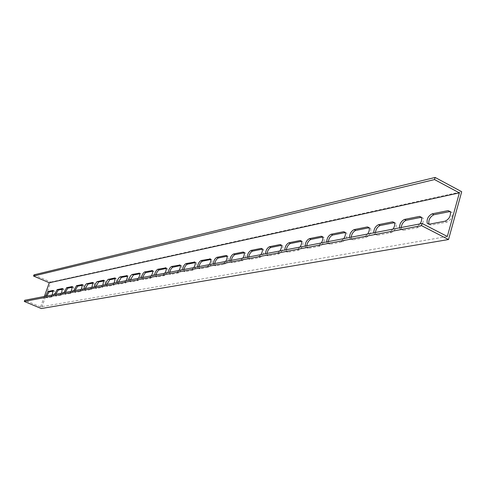 <?xml version="1.0" encoding="UTF-8"?>
<svg xmlns="http://www.w3.org/2000/svg" width="486" height="486" viewBox="0 0 486 486"><rect width="100%" height="100%" fill="white"/><g stroke="black" fill="none" stroke-linecap="round" stroke-linejoin="round"><path stroke-width="0.36" stroke-dasharray="2.43 1.82" d="M33.965 274.863L50.811 282.068L41.298 308.549M50.811 282.068L461.7 191.709M55.781 294.267L56.151 296.102L61.321 295.124C63.289 293.319 64.103 291.314 63.763 289.097L62.852 289.176M65.227 292.438L65.628 294.309L70.999 293.289C73.022 291.466 73.848 289.419 73.489 287.153L72.566 287.226M75.038 290.543L75.476 292.444L81.059 291.387C83.136 289.535 83.981 287.451 83.598 285.136L82.663 285.203M85.238 288.575L85.712 290.507L91.514 289.407C93.652 287.53 94.515 285.41 94.114 283.04L93.166 283.095M95.845 286.527L96.015 288.423L96.362 288.49L102.4 287.341C104.599 285.446 105.48 283.277 105.055 280.853L104.095 280.902M106.89 284.389L107.072 286.315L107.449 286.388L113.742 285.197C116.002 283.271 116.907 281.066 116.452 278.581L115.48 278.618M118.396 282.166L118.596 284.116L119.003 284.201L125.564 282.955C127.891 281.005 128.814 278.757 128.34 276.212L127.35 276.236M130.4 279.851L130.613 281.825L131.05 281.916L137.896 280.622C140.296 278.648 141.244 276.352 140.74 273.746L139.737 273.752M142.92 277.427L143.157 279.432L143.625 279.535L150.781 278.18C153.254 276.182 154.226 273.843 153.698 271.164L152.671 271.158M156.006 274.9L156.261 276.935L156.771 277.05L164.25 275.629C166.801 273.612 167.798 271.224 167.239 268.472L166.194 268.442M169.687 272.257L169.96 274.317L170.513 274.444L178.344 272.962C180.974 270.915 181.995 268.479 181.412 265.654L180.349 265.605M184.012 269.487L184.303 271.571L184.905 271.717L193.112 270.167C195.822 268.102 196.873 265.611 196.265 262.701L195.178 262.628M199.023 266.589L199.333 268.697L199.983 268.861L208.591 267.233C211.392 265.149 212.479 262.604 211.847 259.609L210.73 259.512M214.769 263.546L215.091 265.678L215.808 265.866L224.854 264.153C227.746 262.051 228.863 259.457 228.207 256.371L227.059 256.237M231.306 260.35L231.652 262.501L232.436 262.719L241.943 260.915C244.932 258.795 246.086 256.146 245.406 252.963L244.227 252.793M248.698 256.991L249.057 259.153L249.919 259.403L259.931 257.507C263.023 255.375 264.214 252.665 263.515 249.385L262.294 249.166M267.014 253.449L267.385 255.63L268.339 255.915L278.891 253.917C282.087 251.772 283.326 249.008 282.609 245.618L281.345 245.345M286.327 249.719L286.71 251.906L287.761 252.24L298.908 250.126C302.207 247.982 303.495 245.151 302.772 241.651L301.448 241.311M306.721 245.782L307.116 247.963L308.276 248.352L320.061 246.123C323.469 243.972 324.812 241.086 324.089 237.466L322.704 237.047M328.287 241.615L328.682 243.784L329.982 244.245L342.46 241.876C345.983 239.732 347.387 236.791 346.664 233.043L345.212 232.533M351.135 237.198L351.53 239.343L352.976 239.89L366.213 237.381C369.852 235.248 371.322 232.241 370.618 228.371L369.044 227.752M375.38 232.515L375.763 234.623L377.379 235.267L391.449 232.6C395.209 230.486 396.752 227.43 396.072 223.42L394.444 222.661M401.15 227.533L401.515 229.58L403.331 230.352L418.312 227.515C422.188 225.431 423.81 222.315 423.185 218.178L421.447 217.254M46.68 296.023L47.021 297.833L52.002 296.891C53.916 295.111 54.718 293.137 54.396 290.968L53.49 291.053M428.98 224.253L430.979 225.115L446.968 222.084C450.953 220.043 452.666 216.884 452.114 212.607L450.255 211.489M44.341 296.478L40.599 306.891L447.333 236.469M61.607 293.143L60.167 294.638L55.009 295.622L54.517 294.51M71.308 291.266L69.826 292.791L64.468 293.811L63.945 292.687M81.393 289.316L79.868 290.877L74.297 291.94L73.744 290.798M91.884 287.293L90.305 288.884L84.515 289.99L83.926 288.83M102.801 285.179L101.173 286.813L95.141 287.961L94.515 286.783M114.18 282.986L112.491 284.65L106.209 285.847L105.547 284.65M126.038 280.689L124.294 282.396L117.74 283.648L117.339 283.569L117.035 282.433M138.413 278.302L136.602 280.051L129.768 281.351L129.337 281.26L129.015 280.118M151.334 275.805L149.463 277.597L142.325 278.958L141.857 278.855L141.523 277.7M164.851 273.193L162.913 275.027L155.441 276.455L154.937 276.34L154.591 275.173M178.994 270.459L176.983 272.348L169.164 273.837L168.612 273.709L168.253 272.537M193.811 267.598L191.721 269.536L183.526 271.097L182.93 270.951L182.56 269.773M209.357 264.591L207.182 266.583L198.586 268.223L197.93 268.059L197.547 266.875M225.68 261.438L223.408 263.485L214.387 265.21L213.67 265.022L213.275 263.837M242.836 258.121L240.473 260.229L230.984 262.045L230.2 261.826L229.799 260.642M260.903 254.634L258.437 256.802L248.443 258.71L247.581 258.461L247.174 257.288M279.942 250.952L277.366 253.194L266.826 255.205L265.878 254.919L265.471 253.753M300.05 247.07L297.347 249.379L286.224 251.505L285.173 251.171L284.766 250.023M321.301 242.964L318.47 245.351L306.709 247.593L305.542 247.204L305.141 246.086M343.809 238.614L340.838 241.08L328.378 243.462L327.084 243L326.689 241.919M367.683 234.003L364.561 236.554L351.335 239.076L349.896 238.535L349.525 237.508M393.053 229.1L389.76 231.749L375.708 234.428L374.099 233.784L373.752 232.83M420.062 223.882L416.587 226.628L401.624 229.483L399.814 228.712L399.51 227.849M52.263 294.947L50.866 296.411L45.891 297.359L45.429 296.266M40.599 306.891L24.731 300.269M56.151 296.102L55.009 295.622M63.484 289.049L62.724 288.72M61.321 295.124L60.167 294.638M65.628 294.309L64.468 293.811M73.192 287.098L72.438 286.776M70.999 293.289L69.826 292.791M75.476 292.444L74.297 291.94M83.276 285.075L82.529 284.753M81.059 291.387L79.868 290.877M85.712 290.507L84.515 289.99M93.768 282.974L93.026 282.652M91.514 289.407L90.305 288.884M96.362 288.49L95.141 287.961M104.684 280.786L103.955 280.465M102.4 287.341L101.173 286.813M107.449 286.388L106.209 285.847M116.051 278.502L115.34 278.186M113.742 285.197L112.491 284.65M119.003 284.201L117.74 283.648M127.909 276.127L127.211 275.817M125.564 282.955L124.294 282.396M131.05 281.916L129.768 281.351M140.272 273.642L139.591 273.339M137.896 280.622L136.602 280.051M143.625 279.535L142.325 278.958M153.193 271.054L152.531 270.757M150.781 278.18L149.463 277.597M156.771 277.05L155.441 276.455M166.692 268.345L166.054 268.059M164.25 275.629L162.913 275.027M170.513 274.444L169.164 273.837M180.822 265.508L180.209 265.235M178.344 272.962L176.983 272.348M184.905 271.717L183.526 271.097M195.621 262.543L195.044 262.276M193.112 270.167L191.721 269.536M199.983 268.861L198.586 268.223M211.137 259.427L210.602 259.178M208.591 267.233L207.182 266.583M215.808 265.866L214.387 265.21M227.43 256.158L226.938 255.928M224.854 264.153L223.408 263.485M232.436 262.719L230.984 262.045M244.555 252.726L244.112 252.513M241.943 260.915L240.473 260.229M249.919 259.403L248.443 258.71M262.58 249.111L262.191 248.923M259.931 257.507L258.437 256.802M268.339 255.915L266.826 255.205M281.576 245.296L281.254 245.144M278.891 253.917L277.366 253.194M287.761 252.24L286.224 251.505M298.908 250.126L297.347 249.379M308.276 248.352L306.709 247.593M320.061 246.123L318.47 245.351M329.982 244.245L328.378 243.462M342.46 241.876L340.838 241.08M352.976 239.89L351.335 239.076M366.213 237.381L364.561 236.554M377.379 235.267L375.708 234.428M391.449 232.6L389.76 231.749M403.331 230.352L401.624 229.483M418.312 227.515L416.587 226.628M47.021 297.833L45.891 297.359M54.134 290.926L53.369 290.598M52.002 296.891L50.866 296.411M430.979 225.115L429.235 224.216M446.968 222.084L445.206 221.166M55.884 296.059L54.742 295.573M63.763 289.097L62.615 288.605M65.349 294.261L64.188 293.763M73.489 287.153L72.323 286.649M75.172 292.39L73.993 291.886M83.598 285.136L82.407 284.62M85.39 290.446L84.187 289.929M94.114 283.04L92.905 282.512M96.015 288.423L94.794 287.894M105.055 280.853L103.828 280.319M107.072 286.315L105.839 285.774M116.452 278.581L115.206 278.035M118.596 284.116L117.339 283.569M128.34 276.212L127.071 275.653M130.613 281.825L129.337 281.26M140.74 273.746L139.452 273.168M143.157 279.432L141.857 278.855M153.698 271.164L152.379 270.574M156.261 276.935L154.937 276.34M167.239 268.472L165.902 267.865M169.96 274.317L168.612 273.709M181.412 265.654L180.051 265.034M184.303 271.571L182.93 270.951M196.265 262.701L194.88 262.069M199.333 268.697L197.93 268.059M211.847 259.609L210.432 258.959M215.091 265.678L213.67 265.022M228.207 256.371L226.768 255.697M231.652 262.501L230.2 261.826M245.406 252.963L243.942 252.277M249.057 259.153L247.581 258.461M263.515 249.385L262.021 248.674M267.385 255.63L265.878 254.919M282.609 245.618L281.084 244.889M286.71 251.906L285.173 251.171M302.772 241.651L301.217 240.898M307.116 247.963L305.542 247.204M324.089 237.466L322.497 236.688M328.682 243.784L327.084 243M346.664 233.043L345.042 232.241M351.53 239.343L349.896 238.535M370.618 228.371L368.965 227.539M375.763 234.623L374.099 233.784M396.072 223.42L394.389 222.558M401.515 229.58L399.814 228.712M423.185 218.178L421.459 217.285M46.771 297.79L45.648 297.317M54.396 290.968L53.266 290.482M452.114 212.607L450.352 211.683"/><path stroke-width="0.73" d="M444.951 237.697L448.523 239.531L41.298 308.549L24.3 301.454L421.514 225.644L444.951 237.697M44.341 296.478L49.274 282.761L33.534 276.036L434.527 179.571L435.122 177.451L461.7 191.709L448.523 239.531M62.852 289.176L58.296 290.087L55.781 294.267M72.566 287.226L67.803 288.18L65.227 292.438M82.663 285.203L77.681 286.199L75.038 290.543M93.166 283.095L87.948 284.14L85.238 288.575M104.095 280.902L98.622 282.002L95.845 286.527M115.48 278.618L109.745 279.766L106.89 284.389M127.35 276.236L121.324 277.445L118.396 282.166M139.737 273.752L133.407 275.021L130.4 279.851M152.671 271.158L145.545 272.707L143.965 274.645L142.92 277.427M166.194 268.442L158.697 270.07L157.063 272.051L156.006 274.9M180.349 265.605L172.457 267.312L170.768 269.347L169.687 272.257M195.178 262.628L187.396 264.19C185.846 264.925 184.716 266.692 184.012 269.487M210.73 259.512L202.51 261.158C200.894 261.918 199.728 263.728 199.023 266.589M227.059 256.237L218.372 257.981C216.677 258.759 215.474 260.618 214.769 263.546M244.227 252.793L235.03 254.634C233.256 255.448 232.016 257.349 231.306 260.35M262.294 249.166L252.556 251.122C250.691 251.961 249.409 253.917 248.698 256.991M281.345 245.345L271.006 247.423C269.05 248.291 267.719 250.302 267.014 253.449M301.448 241.311L290.464 243.516C288.411 244.422 287.032 246.487 286.327 249.719M322.704 237.047L311.016 239.391C308.853 240.333 307.419 242.459 306.721 245.782M345.212 232.533L332.752 235.036C330.468 236.008 328.979 238.201 328.287 241.615M349.525 237.508C349.689 233.705 351.232 231.069 354.154 229.599L367.392 226.926L369.044 227.752L355.782 230.413C353.371 231.433 351.821 233.693 351.135 237.198M394.444 222.661L380.222 225.51C377.665 226.573 376.049 228.906 375.38 232.515M421.447 217.254L406.205 220.298C403.495 221.409 401.807 223.821 401.15 227.533M53.49 291.053L49.141 291.928L46.68 296.023M450.255 211.489L433.883 214.745C429.94 216.865 428.294 220.012 428.938 224.186L428.98 224.253M49.274 282.761L459.367 192.875L434.527 179.571M459.367 192.875L447.333 236.469L422.127 223.481L421.514 225.644M54.517 294.51L57.154 289.601L62.33 288.556L61.607 293.143M63.945 292.687L66.643 287.682L72.019 286.6L72.323 286.649L71.308 291.266M73.744 290.798L76.502 285.695L82.085 284.565L82.407 284.62L81.393 289.316M83.926 288.83L84.758 286.029L86.295 283.854L92.559 282.451L92.905 282.512L91.884 287.293M94.515 286.783L95.353 283.927L96.939 281.71L103.457 280.246L103.828 280.319L102.801 285.179M105.547 284.65L106.391 281.74L108.02 279.474L114.805 277.956L115.206 278.035L114.18 282.986M117.035 282.433C117.509 279.669 118.517 277.822 120.066 276.892L127.071 275.653C127.666 276.631 127.32 278.308 126.038 280.689M129.015 280.118C129.483 277.299 130.521 275.416 132.125 274.456L139.452 273.168C140.065 274.177 139.719 275.89 138.413 278.302M141.523 277.7C141.979 274.827 143.042 272.895 144.719 271.911L152.379 270.574C153.017 271.619 152.665 273.363 151.334 275.805M154.591 275.173C155.034 272.239 156.127 270.271 157.865 269.256L165.902 267.865C166.558 268.946 166.206 270.72 164.851 273.193M168.253 272.537C168.685 269.542 169.808 267.519 171.625 266.474L180.051 265.034C180.725 266.152 180.373 267.956 178.994 270.459M182.56 269.773C182.973 266.711 184.127 264.639 186.023 263.564L194.88 262.069C195.572 263.224 195.22 265.064 193.811 267.598M197.547 266.875C197.948 263.746 199.139 261.626 201.113 260.52L210.432 258.959C211.143 260.162 210.784 262.039 209.357 264.591M213.275 263.837C213.658 260.636 214.885 258.461 216.95 257.319L225.996 255.49L226.768 255.697C227.497 256.948 227.132 258.862 225.68 261.438M229.799 260.642C230.157 257.367 231.421 255.138 233.584 253.959L243.091 252.04L243.942 252.277C244.689 253.571 244.318 255.521 242.836 258.121M247.174 257.288C247.508 253.935 248.814 251.645 251.074 250.424L261.091 248.401L262.021 248.674C262.78 250.023 262.41 252.009 260.903 254.634M265.471 253.753C265.781 250.314 267.124 247.963 269.499 246.7L280.058 244.567L281.084 244.889C281.856 246.293 281.479 248.316 279.942 250.952M284.766 250.023C285.045 246.499 286.436 244.087 288.927 242.775L300.075 240.527L301.217 240.898C301.994 242.362 301.606 244.422 300.05 247.07M305.141 246.086C305.39 242.471 306.824 239.987 309.448 238.632L321.234 236.251L322.497 236.688C323.281 238.213 322.88 240.303 321.301 242.964M326.689 241.919C326.902 238.213 328.39 235.655 331.154 234.246L343.638 231.725L345.042 232.241C345.819 233.833 345.412 235.953 343.809 238.614M367.392 226.926L368.965 227.539C369.731 229.198 369.299 231.348 367.683 234.003M373.752 232.83C373.868 228.918 375.465 226.197 378.558 224.672L392.627 221.829L394.389 222.558C395.13 224.289 394.687 226.464 393.053 229.1M399.51 227.849C399.565 223.827 401.236 221.021 404.504 219.429L419.485 216.398L421.459 217.285L421.775 218.378L421.362 221.324L420.062 223.882M45.429 296.266L48.017 291.448L52.998 290.44L52.263 294.947M429.235 224.216L427.2 223.287C426.562 219.113 428.209 215.966 432.145 213.84L448.135 210.614L450.352 211.683C450.905 215.96 449.185 219.119 445.206 221.166L429.235 224.216M24.3 301.454L24.731 300.269L422.127 223.481M435.122 177.451L33.965 274.863L33.534 276.036M58.296 290.087L57.154 289.601M62.724 288.72L62.33 288.556M67.803 288.18L66.643 287.682M72.438 286.776L72.019 286.6M77.681 286.199L76.502 285.695M82.529 284.753L82.085 284.565M87.948 284.14L86.751 283.624M93.026 282.652L92.559 282.451M98.622 282.002L97.407 281.467M103.955 280.465L103.457 280.246M109.745 279.766L108.506 279.225M115.34 278.186L114.805 277.956M121.324 277.445L120.066 276.892M127.211 275.817L126.639 275.562M133.407 275.021L132.125 274.456M139.591 273.339L138.984 273.071M146.019 272.494L144.719 271.911M152.531 270.757L151.875 270.465M159.189 269.851L157.865 269.256M166.054 268.059L165.355 267.743M172.967 267.087L171.625 266.474M180.209 265.235L179.462 264.894M187.396 264.19L186.023 263.564M195.044 262.276L194.236 261.905M202.51 261.158L201.113 260.52M210.602 259.178L209.727 258.777M218.372 257.981L216.95 257.319M226.938 255.928L225.996 255.49M235.03 254.634L233.584 253.959M244.112 252.513L243.091 252.04M252.556 251.122L251.074 250.424M262.191 248.923L261.091 248.401M271.006 247.423L269.499 246.7M281.254 245.144L280.058 244.567M290.464 243.516L288.927 242.775M301.381 241.159L300.075 240.527M311.016 239.391L309.448 238.632M322.655 236.949L321.234 236.251M332.752 235.036L331.154 234.246M345.194 232.496L343.638 231.725M355.782 230.413L354.154 229.599M380.222 225.51L378.558 224.672M394.31 222.685L392.627 221.829M406.205 220.298L404.504 219.429M421.21 217.291L419.485 216.398M49.141 291.928L48.017 291.448M53.369 290.598L52.998 290.44M433.883 214.745L432.145 213.84M449.89 211.538L448.135 210.614M428.938 224.186L427.2 223.287"/></g></svg>
